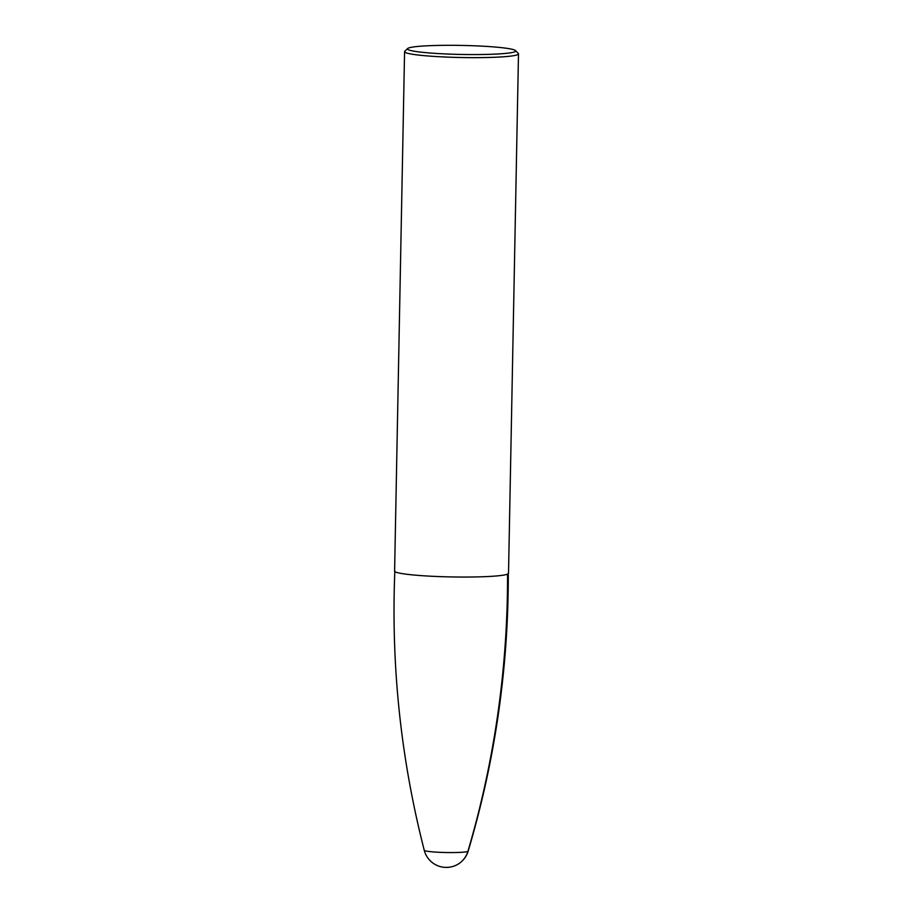 <?xml version="1.0" encoding="UTF-8"?>
<svg xmlns="http://www.w3.org/2000/svg" width="913" height="913" viewBox="0 0 913 913"><rect width="100%" height="100%" fill="white"/><g stroke="black" fill="none" stroke-linecap="round" stroke-linejoin="round"><path stroke-width="1.37" d="M394.599 571.082A56.971 4.748 1.1 0 0 442.428 576.696A56.971 4.748 -178.9 0 0 508.518 573.273L518.493 53.867A56.971 4.748 -178.9 0 1 452.403 57.291A56.971 4.748 1.1 0 1 404.573 51.687L394.599 571.082M407.666 48.526A54.129 4.508 1.1 0 0 452.916 54.232A54.129 4.508 -178.9 0 0 515.525 50.603A54.129 4.508 -178.9 0 0 470.263 45.65A54.129 4.508 1.1 0 0 407.666 48.526L404.779 51.288A56.971 4.748 1.1 0 0 404.573 51.687M515.525 50.603L518.299 53.468A56.971 4.748 -178.9 0 1 518.493 53.867M445.898 867.35A22.791 22.426 -116.3 0 0 467.89 851.395A968.545 952.944 -116.3 0 0 507.548 574.117M394.838 571.082C390.992 665.611 400.796 758.692 424.26 850.311A21.969 1.837 -178.9 0 0 444.677 852.491A21.969 1.837 -178.9 0 0 467.89 851.395A21.969 1.837 1.1 0 0 468.164 851.156C495.12 760.506 508.495 667.871 508.29 573.25M424.26 850.311A22.791 22.791 0 0 0 468.164 851.156"/></g></svg>
